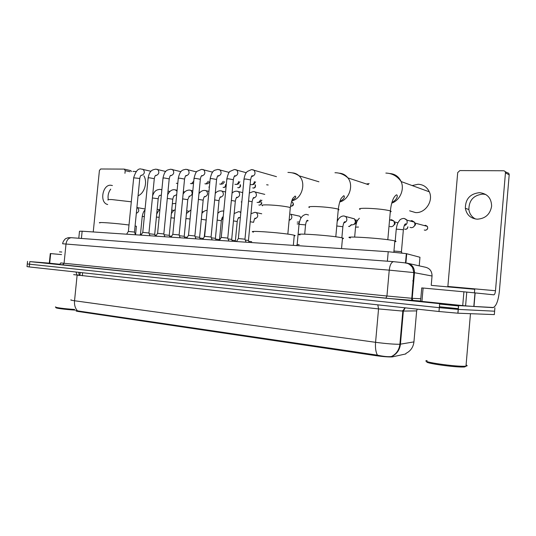 <?xml version="1.0" encoding="UTF-8"?>
<svg xmlns="http://www.w3.org/2000/svg" width="536" height="536" viewBox="0 0 536 536"><rect width="100%" height="100%" fill="white"/><g stroke="black" fill="none" stroke-linecap="round" stroke-linejoin="round"><path stroke-width="0.8" d="M76.36 310.8L76.36 310.833C75.723 310.981 76.501 311.228 78.705 311.563L375.984 355.67C383.434 356.695 388.881 357.097 392.339 356.889L405.819 353.934L405.853 353.552M78.792 238.259L79.496 231.244L82.142 231.21L388.218 251.732L406.342 253.629L419.963 257.267L419.212 265.843M439.627 304.059L458.575 305.949M439.393 306.753L458.34 308.669M75.945 310.646L377.438 355.16C383.287 356.44 387.883 356.916 391.24 356.574L392.017 356.407C396.942 353.901 399.749 349.82 400.439 344.166L413.939 341.888L413.973 341.452M493.442 307.523L458.602 305.594L458.273 309.399L439.312 307.677L27.282 263.96L439.312 307.677L458.2 309.399L494.621 311.202L458.273 309.399L457.952 313.212L438.984 311.503L29.245 266.935L27.008 266.6L27.276 264.014M494.628 311.081L494.333 314.599L457.952 313.212M416.666 310.733L413.939 341.888C413.296 347.154 410.677 350.966 406.06 353.331L406.194 353.264M458.602 305.594L29.795 261.615L49.312 263.136M413.752 268.302L412.827 268.114M108.212 199.204C107.676 195.412 108.513 192.062 110.738 189.148M112.419 185.55L110.691 185.215C102.604 184.572 99.428 202.112 107.207 204.397L107.676 204.538M61.553 254.593L50.679 253.588L49.694 263.216L49.305 263.169L50.29 253.555L50.679 253.588M59.67 264.241L49.694 263.216M130.563 170.575L131.508 171.513M129.96 171.741L125.216 170.642L124.231 169.101L100.654 168.994L99.415 170.488L93.244 231.954M125.216 170.642L124.948 173.316M75.234 310.096C65.499 309.567 53.955 308.033 56.3 307.597M74.517 309.446C64.441 308.837 53.386 307.329 55.724 306.9M61.814 252.027L59.476 251.853M172.337 203.734L175.841 203.399M183.399 191.607L183.406 190.89M129.009 225.013C115.957 223.224 95.529 221.783 99.937 222.943M136.358 226.654L136.392 226.266L135.079 225.964M294.21 235.9C295.463 235.793 295.483 235.572 294.277 235.237L292.1 234.775C280.482 232.564 245.468 230.192 253.454 232.115M342.43 238.708C343.877 238.587 343.904 238.339 342.504 237.964L340.983 237.622C329.694 235.304 291.061 232.798 300.066 234.915M369.157 183.553L366.416 184.002M409.625 210.815L415.581 212.584C425.37 213.375 433.704 200.906 429.303 191.814C426.984 187.044 423.246 184.525 418.067 184.257L412.144 185.563M394.771 241.749C396.426 241.615 396.452 241.334 394.851 240.912L394 240.718C383.24 238.286 340.32 235.619 350.464 237.951M126.623 234.192L128.339 231.445L134.469 232.061M177.791 183.332L176.364 183.312M141.015 235.157L142.75 232.376L148.941 232.999M193.751 181.121L191.506 183.694L190.441 183.54M193.53 183.359L191.506 183.694M155.815 236.148L157.557 233.328L163.822 233.957M208.323 181.222L206.025 183.942L204.879 183.774M209.683 181.557L208.022 183.607L206.025 183.942M171.031 237.173L172.793 234.312L179.118 234.942M223.278 181.329L220.939 184.19L219.706 184.022M224.584 181.724L222.896 183.855L220.939 184.19M186.689 238.219L188.464 235.324L194.863 235.954M238.627 181.463C238.373 183.078 237.582 184.076 236.255 184.451L234.922 184.263M239.894 181.758L238.178 184.109L236.255 184.451M202.802 239.304L204.598 236.369L211.07 236.999M254.406 181.523L254.392 181.691C254.144 183.312 253.34 184.317 252 184.719L250.553 184.518M255.612 181.845L253.876 184.371L252 184.719M219.398 240.416L221.207 237.441L227.76 238.078M268.188 184.987L266.62 184.773M236.483 241.562L238.319 238.547L244.959 239.183M149.216 233.743L154.696 234.386M164.096 234.708L169.249 235.338M179.399 235.706L184.21 236.316M195.151 236.738L199.593 237.321M211.365 237.803L215.412 238.353M241.816 202.059L241.207 201.898M228.061 238.902L231.686 239.418M260.71 199.948L258.6 202.481L257.046 202.4M261.923 200.23L260.127 202.146M245.267 240.034L248.443 240.517M475.466 218.996C471.707 216.959 469.509 213.81 468.873 209.536C468.946 200.303 473.61 195.158 482.869 194.092L485.777 194.488M479.465 192.665C470.132 193.751 465.429 198.957 465.349 208.29C466.601 214.815 470.554 218.447 477.201 219.184C485.341 218.681 490.152 214.353 491.626 206.193C491.418 198.112 487.365 193.603 479.465 192.665M463.908 291.805L475.144 292.911L473.985 306.492L465.59 305.862L462.722 305.594L463.908 291.805L423.112 288.033L421.939 301.406L420.572 301.239L421.738 287.912L423.112 288.033M462.722 305.594L421.939 301.406M473.985 306.492L492.946 307.63C496.142 306.471 498.286 300.984 499.385 291.182L509.193 174.837L505.448 172.873L495.492 290.726C495.217 293.179 494.681 294.552 493.884 294.834L475.144 292.911M505.14 171.627L507.264 172.753C508.53 172.88 509.173 173.577 509.193 174.837M505.448 172.873C505.428 171.6 504.778 170.897 503.498 170.763L459.875 170.575L457.704 172.592L447.848 286.7M465.931 366.195L464.819 366.919C457.195 367.877 421.631 362.825 427.386 361.666M466.119 365.043C467.546 365.572 467.513 365.927 466.025 366.122L465.757 366.148C457.215 367.167 418.294 361.465 427.112 360.567M474.809 289.299L431.694 285.413M139.903 235.083L140.452 234.199L141.611 234.205M154.958 235.09L156.405 235.197M169.517 236.048L171.614 236.229M188.438 211.137L186.689 210.809M184.478 237.039L187.252 237.301M202.883 211.754L203.399 211.8M199.861 238.064L203.338 238.426M217.904 212.377L218.661 212.564L217.897 212.417M215.686 239.116L219.512 239.639M231.974 240.202L235.398 240.691M248.738 241.321L251.706 241.689M299.416 221.904L297.199 222.139M298.043 215.82L299.791 216.209L300.977 218.038M296.515 245.582L297.112 244.604L299.168 244.624M351.777 218.192L354.464 218.842L355.448 221.616C355.073 223.673 353.948 224.758 352.072 224.879L351.14 224.664M355.053 219.619L356.306 221.984C356.045 223.445 355.241 224.229 353.907 224.329M390.154 219.995L391.555 219.727L393.846 220.959L394.503 223.378C394.114 225.495 392.928 226.614 390.932 226.728L389.826 226.46M394.161 221.462L395.206 223.746L392.908 226.152M393.893 251.665L394.262 251.062L401.417 251.685M410.154 221.013L411.903 220.591L414.502 222.185L414.951 224.296C414.556 226.447 413.33 227.586 411.273 227.7L410.06 227.391M414.643 222.46L415.568 224.664L413.336 227.096M413.738 280.991L412.76 280.857M392.667 356.835L392.761 355.83M375.984 355.67L376.051 354.879M78.705 311.563L78.765 310.954M82.309 275.779L82.611 272.744M81.412 238.453L82.142 231.21M405.913 262.895L406.724 253.716M387.374 261.213L388.218 251.732M79.114 275.424L77.13 275.102M79.147 275.035L79.965 275.095M377.82 304.85L378.55 308.917L73.646 274.633M402.362 311.048L378.55 308.917L375.575 342.31C386.027 343.67 393.98 344.32 399.441 344.259L400.439 344.166L403.353 311.068L402.362 311.048M377.438 355.16C375.783 352.132 375.16 347.851 375.575 342.31L74.538 300.756C74.209 304.991 75.201 308.347 77.506 310.826M71.1 299.832C70.169 299.986 71.315 300.301 74.538 300.756L77.117 275.203L75.998 272.02M438.984 311.503L439.647 303.852M29.245 266.935L29.795 261.615M417.222 309.138L416.646 310.9L403.353 311.068L405.236 307.832M403.407 310.659L402.415 310.666M78.859 272.335L79.127 275.343M432.043 276.013L413.852 272.583L389.243 270.144L62.652 243.773M420.586 301.044L385.786 298.21L62.605 264.931L64.059 263.33L66.029 243.914C66.672 240.108 68.434 238.038 71.315 237.703L71.791 237.729M385.786 298.21L411.608 300.522L413.852 272.583L412.579 267.565C408.218 262.339 406.925 263.618 404.894 262.848L393.444 261.662C391.287 262.231 389.886 265.059 389.243 270.144L386.945 296.006L412.218 298.317L414.462 272.683C414.449 267.477 411.943 264.268 406.931 263.049M62.605 264.931L58.806 264.442M60.709 262.928L386.945 296.006L385.833 298.217L58.92 264.429C59.69 264.369 60.28 263.886 60.695 262.968M494.909 307.798L494.621 311.202M408.707 263.511L424.559 267.035C429.477 267.933 431.976 270.881 432.05 275.886L431.232 285.279M414.261 300.797C412.914 300.522 412.231 299.698 412.218 298.317L420.787 298.76M62.658 243.686C62.913 240.925 65.894 238.239 65.707 238.627L68.172 237.689L71.315 237.703L393.799 261.682M414.435 273.018L413.464 272.844M412.747 267.933L413.671 268.121M108.125 200.062C107.26 199.626 108.466 199.459 111.736 199.553L131.307 201.804M143.862 175.835C147.795 181.992 144.445 193.456 138.067 195.754M262.473 205.784C260.938 205.06 262.955 204.772 268.536 204.92C276.583 205.288 283.323 206.038 288.77 207.157L290.304 207.593L290.237 208.323M292.227 172.853C294.807 172.981 297.065 173.959 298.994 175.788C306.713 182.515 301.869 199.225 291.798 200.792M309.373 207.539C307.61 206.722 309.949 206.394 316.394 206.554C325.037 206.95 331.978 207.727 337.218 208.873L338.303 209.201C339.241 209.563 339.214 209.837 338.229 210.025M339.127 173.175C342.705 173.389 345.626 174.964 347.904 177.898C354.021 185.436 349.137 199.727 339.73 201.971M360.105 209.442C358.095 208.517 360.828 208.149 368.299 208.33C377.619 208.752 384.768 209.556 389.739 210.735L390.369 210.936C391.441 211.338 391.414 211.646 390.288 211.867M389.866 173.53C395.072 173.959 398.824 176.632 401.129 181.55C404.734 189.402 399.91 200.41 391.742 203.131M128.372 231.398L133.685 177.811L139.775 178.481M142.509 169.215L143.179 169.416C145.062 172.009 144.586 173.986 141.759 175.352L141.203 175.259M209.368 187.171L208.832 187.051M142.784 232.323L148.137 178.006L149.283 177.785L154.288 178.669M156.968 169.276L157.691 169.503C159.581 172.15 159.085 174.153 156.204 175.5L155.654 175.406M225.77 184.659C225.971 186.394 225.334 187.339 223.867 187.479L223.083 187.325M157.604 233.274L162.998 178.207L164.197 177.965L169.209 178.863M171.822 169.343L172.619 169.604C174.508 172.304 173.986 174.321 171.051 175.654L170.508 175.567M225.495 184.592C225.643 186.24 225.026 187.198 223.653 187.459M240.389 184.779C240.878 186.387 240.255 187.386 238.513 187.774L237.696 187.607M172.84 234.259L178.274 178.408L179.533 178.16L184.558 179.064M187.098 169.41L187.975 169.704C189.858 172.465 189.309 174.501 186.32 175.808L185.798 175.734M240.148 184.719C240.389 186.441 239.773 187.453 238.299 187.754M255.37 184.887C255.793 186.87 255.183 187.935 253.548 188.082L252.69 187.895M188.511 235.264L193.992 178.622L195.318 178.354L200.343 179.272M202.809 169.477L203.774 169.818C205.643 172.639 205.06 174.689 202.025 175.969L201.529 175.902M255.17 184.833C255.531 186.629 254.915 187.707 253.334 188.062M204.645 236.302L210.166 178.836L211.559 178.562L216.598 179.48M218.983 169.55L220.041 169.946C221.884 172.82 221.268 174.883 218.185 176.136L218.018 176.13M221.254 237.374L226.822 179.064L228.289 178.769L233.328 179.701M235.626 169.624L236.798 170.079C238.6 173.021 237.944 175.091 234.815 176.31L234.647 176.297M227.78 237.997L233.348 179.48C233.971 176.699 234.554 175.433 235.083 175.687L234.346 176.25M238.366 238.473L243.974 179.292L245.522 178.984L250.567 179.922M252.764 169.698L254.064 170.234C255.813 173.235 255.109 175.312 251.947 176.485M152.392 197.972L158.2 198.735M161.343 195.091L159.748 195.506M160.773 189.469L161.845 189.979M167.299 198.414L172.78 199.198M176.699 194.595L174.267 195.928M175.292 189.811L177.021 191.265M182.629 198.89L187.768 199.673M190.213 190.153L190.93 190.38C192.933 193.054 192.444 195.064 189.456 196.39L189.175 196.357M198.4 199.385L203.178 200.163M205.549 190.508L206.34 190.769C208.343 193.503 207.827 195.526 204.785 196.833L204.497 196.806M261.689 202.581C261.963 203.861 261.26 204.712 259.591 205.127L258.868 204.993M214.635 199.901L219.023 200.672M220.249 197.261L220.765 196.819C220.189 196.652 219.613 197.885 219.036 200.518L215.425 238.286M221.321 190.876L222.192 191.171C224.182 193.972 223.633 196.009 220.544 197.288L220.376 197.275M261.421 202.521C261.394 204.075 260.717 204.94 259.404 205.114M231.351 200.437L235.331 201.188M236.456 197.724L237.1 197.194C236.557 196.947 235.974 198.226 235.344 201.027L231.706 239.344M237.535 191.251L238.507 191.6C240.476 194.454 239.894 196.504 236.751 197.757M292.355 202.045C294.076 204.323 293.708 205.717 291.256 206.226L291.082 206.213C293.286 205.409 293.715 204.022 292.355 202.045L291.45 201.824M248.577 201L252.114 201.717M254.232 191.64L255.304 192.042C257.247 194.963 256.617 197.027 253.434 198.24M145.082 209L137.451 207.633C139.481 210.032 139.119 211.921 136.358 213.301L136.332 213.301M495.492 290.726L447.875 286.459M473.817 306.478L474.976 292.89M466.769 292.073L465.59 305.862M140.486 234.158L142.221 216.517L144.345 216.524M156.398 217.107L159.165 217.294M170.964 217.81L174.408 218.112M185.938 218.547L190.086 218.976M222.366 218.527L221.428 219.941M201.335 219.304L205.858 219.968M217.167 220.095L221.321 220.732M223.17 217.301L222.775 217.321M233.455 220.906L237.22 221.515M238.386 218.038L239.009 217.542C238.493 217.234 237.904 218.527 237.234 221.415L235.411 240.624M239.351 211.727L240.825 212.564M240.369 217.355L238.58 218.052M250.225 221.743L253.575 222.326M255.612 212.39L256.469 212.678C258.587 215.512 258.044 217.556 254.835 218.809M297.936 223.981L297.158 223.894M299.142 223.331L297.648 223.994M299.791 216.209L290.639 214.186C292.649 216.892 292.14 218.956 289.118 220.376M297.158 244.537L299.028 224.309L305.554 224.892M308.16 220.711L306.565 221.214M349.412 226.52L348.561 226.386M351.415 224.731L349.177 226.527M336.782 225.984L342.873 226.735M344.34 216.028L345.948 216.779C347.656 219.72 346.946 221.77 343.817 222.929M354.658 237.066L355.556 227.123L358.517 227.05M405.491 229.281L404.506 229.086M407.816 226.822C407.601 228.37 406.757 229.187 405.296 229.281M425.309 230.259L424.264 230.031M424.345 225.589L425.564 225.301L427.386 226.406C428.07 228.571 427.319 229.85 425.128 230.259M426.127 226.071L425.564 225.301M395.139 241.716L396.251 229.147L403.367 229.723M404.352 218.487L406.777 220.095C407.749 222.815 406.898 224.678 404.224 225.676M392.339 356.889L392.419 356.025M79.918 275.511L80.226 272.482M405.518 262.962L406.342 253.629M391.38 356.547C396.332 354.082 399.173 349.975 399.903 344.233L402.824 311.061L404.948 307.805M457.871 313.212L458.528 305.587M27.544 261.367L27.282 263.96M107.682 204.477L107.207 204.397M124.58 169.182L130.905 170.656M136.392 226.266L135.548 234.788M132.935 171.413L136.198 171.554M287.919 172.431C291.986 172.418 295.678 173.537 298.994 175.788L318.933 181.798M294.277 235.237L293.339 245.374M287.839 234.111L290.304 207.593C291.356 201.878 292.294 198.682 293.118 198.005L295.142 196.042C295.49 196.431 297.366 197.281 291.946 200.404M334.966 172.739C339.717 172.726 344.032 174.441 347.904 177.898L368.413 184.659M342.504 237.964L341.539 248.604M335.797 236.805L338.303 209.201C339.301 201.435 341.043 198.642 341.298 198.233L343.683 195.727C344.467 195.667 345.653 198.28 339.878 201.516M385.853 173.074C392.138 173.289 397.23 176.11 401.129 181.55L429.303 191.814M394.851 240.912L393.853 252.168M387.809 239.719L390.369 210.936C391.354 202.233 393.384 196.873 396.459 194.849C397.431 194.575 398.771 198.427 391.89 202.621M133.699 177.664C135.822 170.951 138.362 168.09 141.33 169.088L150.984 171.286M141.149 175.292L141.41 175.172C140.76 175.279 140.218 176.331 139.789 178.327L134.482 232.008M177.791 183.379L177.362 183.453M134.449 231.994L135.481 234.788M148.157 177.845C149.718 169.791 152.753 169.879 155.782 169.148L165.758 171.48M155.608 175.446L155.929 175.265C155.333 175.285 154.79 176.364 154.308 178.508L148.954 232.939M148.914 232.925L149.959 235.76M163.011 178.032C164.827 169.564 167.4 170.14 170.636 169.215L180.947 171.688M170.475 175.6L170.87 175.366C170.327 175.279 169.778 176.391 169.229 178.689L163.835 233.89M163.788 233.884L164.847 236.758M178.294 178.227C180.257 169.396 182.944 170.106 185.912 169.276L196.571 171.909M185.737 175.754L186.233 175.453C185.731 175.292 185.181 176.438 184.572 178.883L179.138 234.875M179.091 234.862L180.163 237.783M194.012 178.428C195.144 173.811 196.203 171.413 197.188 171.245L201.623 169.349L212.645 172.156M201.435 175.915L202.039 175.54C201.402 175.527 200.839 176.706 200.364 179.078L194.883 235.887M194.836 235.874L195.921 238.842M210.186 178.635C212.437 169.202 214.467 170.595 217.797 169.416L229.194 172.418M217.71 176.096L218.32 175.62C217.723 175.5 217.154 176.719 216.611 179.279L211.09 236.925M211.037 236.912L212.142 239.927M226.842 178.85C228.055 173.972 229.153 171.466 230.145 171.332L234.446 169.49L246.238 172.706M227.726 237.984L228.845 241.046M244.001 179.071C245.14 172.994 246.533 172.451 247.27 171.473L251.592 169.564L276.462 176.659M251.605 176.438L252.356 175.748C251.88 175.373 251.29 176.686 250.587 179.694L244.979 239.096M244.919 239.083L246.058 242.198M159.554 195.493L159.869 195.325C159.272 195.318 158.723 196.417 158.207 198.615L154.71 234.333M161.865 189.751L159.842 189.375C157.088 189.824 154.515 190.072 152.593 195.928M168.016 191.071L169.919 191.479M154.669 234.319L155.333 236.115M177.121 190.26L174.361 189.71C171.667 189.55 169.43 191.245 167.654 194.796M183.339 191.62L184.759 191.935M169.229 235.27L169.899 237.093M169.262 235.277L172.793 199.077C173.369 196.719 173.925 195.593 174.461 195.694L174.066 195.915M192.813 190.796L189.275 190.059C186.548 190.2 184.485 191.566 183.091 194.159M199.097 192.203L200.008 192.411M184.183 236.242L184.866 238.098M184.223 236.255L187.781 199.546L189.469 196.069L188.967 196.344M208.966 191.365L204.611 190.414C202.407 190.38 200.518 191.486 198.95 193.724M215.318 192.819L215.693 192.906M199.56 237.247L200.256 239.13M199.606 237.254L203.191 200.022C203.693 197.59 204.263 196.39 204.893 196.437L204.29 196.786M225.589 191.968L220.383 190.776C218.313 190.816 216.604 191.694 215.258 193.409M215.378 238.272L216.082 240.188M242.714 192.612L236.604 191.158C234.701 191.225 233.187 191.908 232.041 193.195M260.396 202.085L258.6 202.481M231.659 239.337L232.369 241.28M264.771 194.38L253.294 191.54L249.327 193.054M248.409 240.423L249.14 242.406M248.463 240.436L252.128 201.556C252.858 198.494 253.454 197.168 253.917 197.576L253.2 198.206M468.873 209.536L465.349 208.29M475.131 292.904L473.971 306.492M464.819 366.919L465.757 366.148M470.467 313.687L465.992 366.128M474.742 289.293L474.44 292.837M144.975 210.092C143.795 210.983 142.877 213.1 142.228 216.437M157.162 209.321L159.808 209.804M159.909 209.73C158.864 210.179 157.785 211.707 156.666 214.326M171.721 210.052L173.939 210.46M175.232 209.677C173.704 210.3 172.411 211.673 171.359 213.784M190.97 209.884L186.428 213.529M202.079 211.599L203.345 211.841M222.721 218.594L221.401 220.102M207.137 210.367C205.1 210.414 203.352 211.439 201.898 213.435M204.229 236.972L206.44 217.636M223.76 211.15L222.815 211.003C220.752 211.037 219.083 211.854 217.804 213.455M219.485 239.565L219.646 240.001M219.525 239.572L221.335 220.631C221.917 217.971 222.5 216.725 223.083 216.892L222.527 217.301M240.865 212.122L238.627 211.653L234.152 213.556M235.364 240.61L235.693 241.508M261.722 213.777L254.895 212.323L250.982 213.737M254.701 218.789L255.391 218.206C254.928 217.784 254.325 219.124 253.582 222.212M299.108 223.606L297.795 224.008M289.608 219.566L289.165 219.854M308.508 215.003L306.565 214.44C306.076 214.172 304.93 214.547 303.128 215.566C301.882 216.825 300.354 217.321 299.041 224.182M304.703 234.152L305.567 224.765C306.579 219.72 307.161 220.685 307.483 220.249M338.276 219.392L337.399 219.184M351.603 224.772L349.318 226.534M354.464 218.842L343.643 215.954C340.842 216.102 338.685 217.971 337.184 221.556M357.572 220.457L355.589 219.981M341.868 237.81L342.886 226.594C343.911 221.093 344.34 222.433 344.903 221.649C345.352 221.884 344.996 222.286 343.851 222.862M359.314 218.239C358.015 220.068 356.916 219.613 355.569 226.976M389.578 219.847L393.846 220.959M397.973 222.835L394.724 221.991M407.916 226.849C407.682 228.477 406.851 229.294 405.424 229.294M414.502 222.185L406.777 220.095C406.449 219.438 405.424 218.876 403.695 218.42C401.437 218.655 399.97 219.459 399.287 220.825C398.617 221.958 397.283 222.554 396.272 228.986M425.249 230.266C427.447 229.864 428.157 228.577 427.386 226.406L415.233 223.137M401.377 251.572L401.906 252.985M401.437 251.585L403.38 229.562C404.137 224.718 404.874 224.51 404.868 224.396L405.591 223.753C405.987 224.343 405.538 224.946 404.265 225.576M404.452 225.14L404.928 225.261"/></g></svg>

